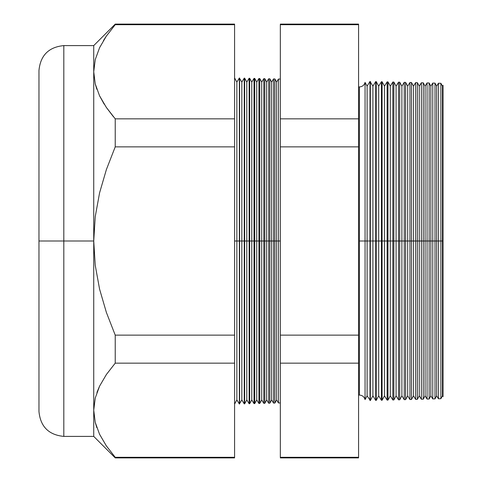 <?xml version="1.0" encoding="UTF-8"?>
<svg xmlns="http://www.w3.org/2000/svg" width="482" height="482" viewBox="0 0 482 482"><rect width="100%" height="100%" fill="white"/><g stroke="black" fill="none" stroke-linecap="round" stroke-linejoin="round"><path stroke-width="0.72" d="M106.389 107.498L113.487 116.801L106.359 107.462M358.572 86.868L359.403 86.929C362.337 86.73 364.223 85.218 365.061 82.398L365.061 241L365.061 82.398L365.061 241L359.403 241L359.403 86.929L359.403 395.071L359.403 241L365.061 241L365.061 399.602L365.061 241L370.013 241L370.013 81.434L370.013 241L375.719 241L375.719 81.585L375.719 241L381.425 241L381.425 81.729L381.425 241L387.124 241L387.124 81.88L387.124 241L392.83 241L392.83 82.03L392.83 241L398.536 241L398.536 82.181L398.536 241L404.241 241L404.241 82.332L404.241 241L409.947 241L409.947 82.476L409.947 241L415.647 241L415.647 82.627L415.647 241L421.352 241L421.352 82.777L421.352 241L427.058 241L427.058 82.928L427.058 241L432.764 241L432.764 83.079L432.764 241L438.463 241L438.463 83.223L438.463 241L443.03 241L443.03 85.236L443.03 396.764L442.452 86.176L442.452 241L440.885 241L440.885 83.29L440.885 241L438.463 241L438.463 398.777L438.463 241L436.656 241L436.656 86.176L436.656 241L435.011 241L435.011 83.133L435.011 241L432.764 241L432.764 398.921L432.764 241L430.86 241L430.86 86.176L430.86 241L429.131 241L429.131 82.982L429.131 241L427.058 241L427.058 399.072L427.058 241L425.07 241L425.07 86.176L425.07 241L423.25 241L423.25 82.826L423.25 241L421.352 241L421.352 399.223L421.352 241L419.274 241L419.274 86.176L419.274 241L417.37 241L417.37 82.675L417.37 241L415.647 241L415.647 399.373L415.647 241L413.478 241L413.478 86.176L413.478 241L411.489 241L411.489 82.518L411.489 241L409.947 241L409.947 399.524L409.947 241L407.682 241L407.682 86.176L407.682 241L405.609 241L405.609 82.368L405.609 241L404.241 241L404.241 399.668L404.241 241L401.886 241L401.886 86.176L401.886 241L399.729 241L399.729 82.211L399.729 241L398.536 241L398.536 399.819L398.536 241L396.09 241L396.09 86.176L396.09 241L393.854 241L393.854 82.054L393.854 241L392.83 241L392.83 399.97L392.83 241L390.293 241L390.293 86.176L390.293 241L387.974 241L387.974 81.904L387.974 241L387.124 241L387.124 400.12L387.124 241L384.497 241L384.497 86.176L384.497 241L382.093 241L382.093 81.747L382.093 241L381.425 241L381.425 400.271L381.425 241L378.701 241L378.701 86.176L378.701 241L376.213 241L376.213 81.597L375.719 400.415L375.719 241L372.905 241L372.905 86.176L372.905 241L370.333 241L370.333 81.44L370.013 400.566L370.013 241L367.109 241L367.109 86.176L367.109 241L365.061 241L365.061 399.602C364.223 396.782 362.337 395.27 359.403 395.071L358.572 395.132M359.403 241L359.403 395.071L359.403 241M278.469 241L278.469 79.036L278.469 241L280.337 241L278.469 241L278.469 402.964L278.469 241L276.602 241L278.469 241M234.577 77.885L236.855 82.085L239.355 78.012L241.825 82.085L244.241 78.138L244.651 78.15L246.79 82.085L249.134 78.265L249.694 78.283L251.761 82.085L254.02 78.397L254.731 78.415L256.725 82.085L258.912 78.524L259.774 78.548L261.696 82.085L263.799 78.65L264.811 78.68L266.66 82.085L268.691 78.777L269.854 78.807L271.631 82.085L273.577 78.909L273.577 241L271.631 241L271.631 399.915L271.631 241L269.854 241L269.854 403.193L269.854 241L268.691 241L268.691 78.777L268.691 241L266.66 241L266.66 399.915L266.66 241L264.811 241L264.811 403.32L264.811 241L263.799 241L263.799 78.65L263.799 241L261.696 241L261.696 399.915L261.696 241L259.774 241L259.774 403.452L259.774 241L258.912 241L258.912 78.524L258.912 241L256.725 241L256.725 399.915L256.725 241L254.731 241L254.731 403.585L254.731 241L254.02 241L254.02 78.397L254.02 241L251.761 241L251.761 399.915L251.761 241L249.694 241L249.694 403.717L249.134 78.265L249.134 241L246.79 241L246.79 399.915L246.79 241L244.651 241L244.651 403.85L244.241 78.138L244.241 241L241.825 241L241.825 399.915L241.825 241L239.614 241L239.614 403.982L239.355 78.012L239.355 241L236.855 241L236.855 399.915L236.855 241L234.577 241L236.855 241L236.855 82.085L236.855 241L239.614 241L239.614 78.018L239.614 241L241.825 241L241.825 82.085L241.825 241L244.651 241L244.651 78.15L244.651 241L246.79 241L246.79 82.085L246.79 241L249.694 241L249.694 78.283L249.694 241L251.761 241L251.761 82.085L251.761 241L254.731 241L254.731 78.415L254.731 241L256.725 241L256.725 82.085L256.725 241L259.774 241L259.774 78.548L259.774 241L261.696 241L261.696 82.085L261.696 241L264.811 241L264.811 78.68L264.811 241L266.66 241L266.66 82.085L266.66 241L269.854 241L269.854 78.807L269.854 241L271.631 241L271.631 82.085L271.631 241L273.577 241L273.577 78.909L274.891 78.94L274.891 241L274.891 78.94L276.602 82.085L276.602 241L276.602 82.085L278.469 79.036L280.337 79.084M274.891 241L276.602 241L273.577 241L274.891 241L274.891 403.06L274.891 241M93.737 409.555L95.225 398.126L93.737 410.224L93.737 436.403L93.737 410.224L95.225 422.322L99.533 434.204L106.341 445.88L115.228 457.298L234.577 457.298L234.577 363.157L115.228 363.157L234.577 363.157L234.577 335.141L115.228 335.141L115.228 363.157L106.389 374.502L99.605 386.1L95.255 398.005L93.737 410.224L93.737 241L95.237 265.275L99.563 289.073L106.389 312.457L115.228 335.141L234.577 335.141L234.577 146.859L115.228 146.859L234.577 146.859L234.577 118.843L115.228 118.843L115.228 146.859L106.389 169.556L99.575 192.866L95.243 216.659L93.737 241L63.811 241L63.811 45.597L63.811 241L93.737 241L93.737 45.597L93.737 71.776L95.225 83.874L99.533 95.749L106.341 107.426L115.228 118.843L234.577 118.843L234.577 24.1L115.228 24.1L115.228 24.703L234.577 24.703L115.228 24.703L106.389 36.048L99.605 47.652L106.389 36.048L115.228 24.703L115.228 24.1L93.737 45.597L63.811 45.597L63.811 436.403C48.724 434.933 40.446 426.648 38.97 411.568L38.97 70.432L38.97 241L63.811 241L63.811 436.403L63.811 241L38.97 241L38.97 70.432C40.446 55.352 48.724 47.067 63.811 45.597M365.061 399.602L367.109 395.824L367.109 241L367.109 395.824L370.333 400.56L370.333 241L370.333 400.56L372.905 395.824L372.905 241L372.905 395.824L375.719 400.415L376.213 400.403L376.213 241L376.213 400.403L378.701 395.824L378.701 241L378.701 395.824L381.425 400.271L382.093 400.253L382.093 241L382.093 400.253L384.497 395.824L384.497 241L384.497 395.824L387.124 400.12L387.974 400.096L387.974 241L387.974 400.096L390.293 395.824L390.293 241L390.293 395.824L392.83 399.97L393.854 399.946L393.854 241L393.854 399.946L396.09 395.824L396.09 241L396.09 395.824L398.536 399.819L399.729 399.789L399.729 241L399.729 399.789L401.886 395.824L401.886 241L401.886 395.824L404.241 399.668L405.609 399.632L405.609 241L405.609 399.632L407.682 395.824L407.682 241L407.682 395.824L409.947 399.524L411.489 399.482L411.489 241L411.489 399.482L413.478 395.824L413.478 241L413.478 395.824L415.647 399.373L417.37 399.325L417.37 241L417.37 399.325L419.274 395.824L419.274 241L419.274 395.824L421.352 399.223L423.25 399.174L423.25 241L423.25 399.174L425.07 395.824L425.07 241L425.07 395.824L427.058 399.072L429.131 399.018L429.131 241L429.131 399.018L430.86 395.824L430.86 241L430.86 395.824L432.764 398.921L435.011 398.867L435.011 241L435.011 398.867L436.656 395.824L436.656 241L436.656 395.824L438.463 398.777L440.885 398.71L440.885 241L440.885 398.71L442.452 395.824L442.452 241L442.452 395.824L443.03 396.764M273.577 241L273.577 403.091L273.577 241M268.691 241L268.691 403.223L268.691 241M263.799 241L263.799 403.35L263.799 241M258.912 241L258.912 403.476L258.912 241M254.02 241L254.02 403.603L254.02 241M249.134 241L249.134 403.735L249.134 241M244.241 241L244.241 403.862L244.241 241M239.355 241L239.355 403.988L239.355 241M95.255 59.557L93.737 71.776L95.255 59.557L99.605 47.652M63.811 436.403L93.737 436.403L115.228 457.9L234.577 457.9L234.577 457.298L115.228 457.298L115.228 457.9L115.228 457.298L106.341 445.88L99.533 434.204L95.225 422.322L93.737 410.224L95.255 398.005L99.605 386.1L106.389 374.502L115.228 363.157L115.228 335.141L106.389 312.457L99.563 289.073L95.237 265.275L93.737 241L93.737 410.224M95.255 422.443L96.816 427.636M97.123 391.962L99.569 386.172L96.936 392.475M104.281 104.299L99.569 95.828L103.961 103.799M93.737 71.776L93.737 241L95.243 216.659L99.575 192.866L106.389 169.556L115.228 146.859L115.228 118.843L106.341 107.426L99.533 95.749L95.225 83.874L93.737 71.776L95.243 83.94M358.572 24.703L358.572 24.1L280.337 24.1L280.337 24.703L358.572 24.703L280.337 24.703L280.337 118.843L358.572 118.843L280.337 118.843L280.337 146.859L358.572 146.859L280.337 146.859L280.337 335.141L358.572 335.141L280.337 335.141L280.337 363.157L358.572 363.157L358.572 24.1L358.572 457.9L358.572 457.298L280.337 457.298L280.337 457.9L358.572 457.9L358.572 363.157L280.337 363.157L280.337 457.298L358.572 457.298M234.577 24.703L234.577 457.298M280.337 457.298L280.337 24.703M38.97 241L38.97 411.568L38.97 241M105.775 36.951L103.449 40.584M95.255 83.995L96.84 89.266M280.337 402.916L278.469 402.964L276.602 399.915L276.602 241L276.602 399.915L274.891 403.06L273.577 403.091L271.631 399.915L269.854 403.193L268.691 403.223L266.66 399.915L264.811 403.32L263.799 403.35L261.696 399.915L259.774 403.452L258.912 403.476L256.725 399.915L254.731 403.585L254.02 403.603L251.761 399.915L249.694 403.717L249.134 403.735L246.79 399.915L244.651 403.85L244.241 403.862L241.825 399.915L239.355 403.988L236.855 399.915L234.577 404.115M443.03 85.236L442.452 86.176L440.885 83.29L438.463 83.223L436.656 86.176L435.011 83.133L432.764 83.079L430.86 86.176L429.131 82.982L427.058 82.928L425.07 86.176L423.25 82.826L421.352 82.777L419.274 86.176L417.37 82.675L415.647 82.627L413.478 86.176L411.489 82.518L409.947 82.476L407.682 86.176L405.609 82.368L404.241 82.332L401.886 86.176L399.729 82.211L398.536 82.181L396.09 86.176L393.854 82.054L392.83 82.03L390.293 86.176L387.974 81.904L387.124 81.88L384.497 86.176L382.093 81.747L381.425 81.729L378.701 86.176L376.213 81.597L375.719 81.585L372.905 86.176L370.013 81.434L367.109 86.176L365.061 82.398"/></g></svg>
